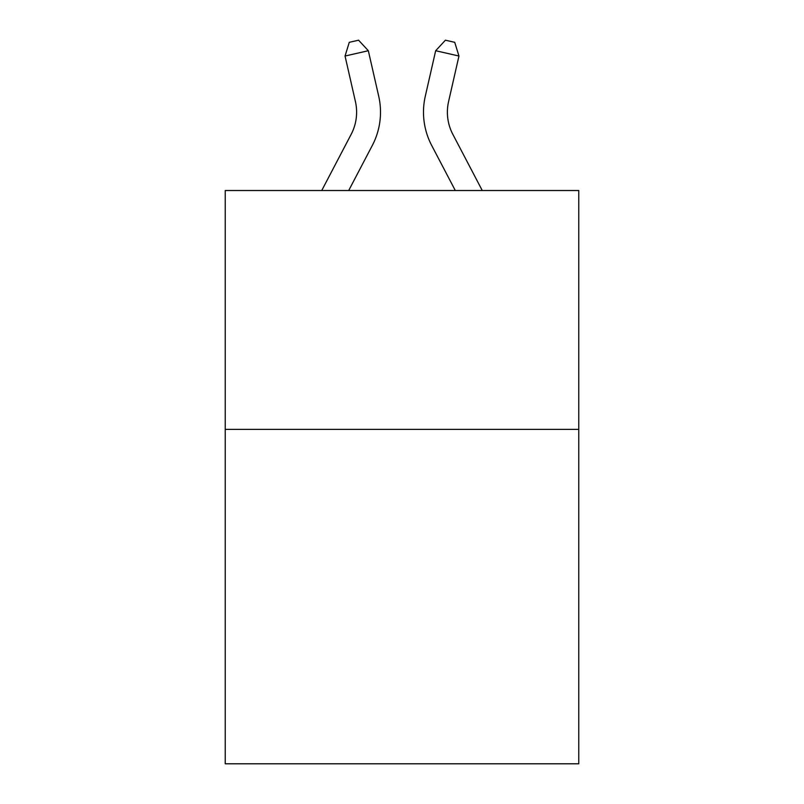 <?xml version="1.0" encoding="UTF-8"?>
<svg xmlns="http://www.w3.org/2000/svg" width="804" height="804" viewBox="0 0 804 804"><rect width="100%" height="100%" fill="white"/><g stroke="black" fill="none" stroke-linecap="round" stroke-linejoin="round"><path stroke-width="1.21" d="M578.759 429.386L578.759 763.8L225.241 763.8L225.241 190.528L578.759 190.528L578.759 429.386L225.241 429.386M351.157 134.348A47.778 47.778 -31.3 0 0 355.418 101.565A47.778 47.778 -31.3 0 1 351.157 134.348A47.778 47.778 -31.3 0 0 355.418 101.565A47.778 47.778 -31.3 0 1 351.157 134.348A47.778 47.778 -31.3 0 0 355.418 101.565A47.778 47.778 -31.3 0 1 351.157 134.348A47.778 47.778 -31.3 0 0 355.418 101.565A47.778 47.778 -31.3 0 1 351.157 134.348A47.778 47.778 -31.3 0 0 355.418 101.565A47.778 47.778 -31.3 0 1 351.157 134.348A47.778 47.778 -31.3 0 0 355.418 101.565A47.778 47.778 -31.3 0 1 351.157 134.348A47.778 47.778 -31.3 0 0 355.418 101.565A47.778 47.778 -31.3 0 1 351.157 134.348A47.778 47.778 -31.3 0 0 355.418 101.565A47.778 47.778 -31.3 0 1 351.157 134.348A47.778 47.778 -31.3 0 0 355.418 101.565A47.778 47.778 -31.3 0 1 351.157 134.348A47.778 47.778 -31.3 0 0 355.418 101.565A47.778 47.778 -31.3 0 1 351.157 134.348A47.778 47.778 -31.3 0 0 355.418 101.565A47.778 47.778 -31.3 0 1 351.157 134.348A47.778 47.778 -31.3 0 0 355.418 101.565A47.778 47.778 -31.3 0 1 351.157 134.348A47.778 47.778 -31.3 0 0 355.418 101.565A47.778 47.778 -31.3 0 1 351.157 134.348A47.778 47.778 -31.3 0 0 355.418 101.565A47.778 47.778 -31.3 0 1 351.157 134.348A47.778 47.778 -31.3 0 0 355.418 101.565A47.778 47.778 -31.3 0 1 351.157 134.348A47.778 47.778 -31.3 0 0 355.418 101.565A47.778 47.778 -31.3 0 1 351.157 134.348A47.778 47.778 -31.3 0 0 355.418 101.565A47.778 47.778 -31.3 0 1 351.157 134.348A47.778 47.778 -31.3 0 0 355.418 101.565A47.778 47.778 -31.3 0 1 351.157 134.348A47.778 47.778 -31.3 0 0 355.418 101.565A47.778 47.778 -31.3 0 1 351.157 134.348A47.778 47.778 -31.3 0 0 355.418 101.565A47.778 47.778 -31.3 0 1 351.157 134.348A47.778 47.778 -31.3 0 0 355.418 101.565A47.778 47.778 -31.3 0 1 351.157 134.348A47.778 47.778 -31.3 0 0 355.418 101.565A47.778 47.778 -31.3 0 1 351.157 134.348A47.778 47.778 -31.3 0 0 355.418 101.565A47.778 47.778 -31.3 0 1 351.157 134.348A47.778 47.778 -31.3 0 0 355.418 101.565A47.778 47.778 -31.3 0 1 351.157 134.348A47.778 47.778 -31.3 0 0 355.418 101.565A47.778 47.778 -31.3 0 1 351.157 134.348L321.731 190.528L351.157 134.348A47.778 47.778 -25.2 0 0 355.418 101.565L345.047 56.029L349.268 42.321L358.584 40.2L368.332 50.722L378.714 96.259A71.656 71.656 148.7 0 1 372.322 145.434L348.695 190.528M452.843 134.348A47.778 47.778 31.3 0 1 448.582 101.565A47.778 47.778 31.3 0 0 452.843 134.348A47.778 47.778 31.3 0 1 448.582 101.565A47.778 47.778 31.3 0 0 452.843 134.348A47.778 47.778 31.3 0 1 448.582 101.565A47.778 47.778 31.3 0 0 452.843 134.348A47.778 47.778 31.3 0 1 448.582 101.565A47.778 47.778 31.3 0 0 452.843 134.348A47.778 47.778 31.3 0 1 448.582 101.565A47.778 47.778 31.3 0 0 452.843 134.348A47.778 47.778 31.3 0 1 448.582 101.565A47.778 47.778 31.3 0 0 452.843 134.348A47.778 47.778 31.3 0 1 448.582 101.565A47.778 47.778 31.3 0 0 452.843 134.348A47.778 47.778 31.3 0 1 448.582 101.565A47.778 47.778 31.3 0 0 452.843 134.348A47.778 47.778 31.3 0 1 448.582 101.565A47.778 47.778 31.3 0 0 452.843 134.348A47.778 47.778 31.3 0 1 448.582 101.565A47.778 47.778 31.3 0 0 452.843 134.348A47.778 47.778 31.3 0 1 448.582 101.565A47.778 47.778 31.3 0 0 452.843 134.348A47.778 47.778 31.3 0 1 448.582 101.565A47.778 47.778 31.3 0 0 452.843 134.348A47.778 47.778 31.3 0 1 448.582 101.565A47.778 47.778 31.3 0 0 452.843 134.348A47.778 47.778 31.3 0 1 448.582 101.565A47.778 47.778 31.3 0 0 452.843 134.348A47.778 47.778 31.3 0 1 448.582 101.565A47.778 47.778 31.3 0 0 452.843 134.348A47.778 47.778 31.3 0 1 448.582 101.565A47.778 47.778 31.3 0 0 452.843 134.348A47.778 47.778 31.3 0 1 448.582 101.565A47.778 47.778 31.3 0 0 452.843 134.348A47.778 47.778 31.3 0 1 448.582 101.565A47.778 47.778 31.3 0 0 452.843 134.348A47.778 47.778 31.3 0 1 448.582 101.565A47.778 47.778 31.3 0 0 452.843 134.348A47.778 47.778 31.3 0 1 448.582 101.565A47.778 47.778 31.3 0 0 452.843 134.348A47.778 47.778 31.3 0 1 448.582 101.565A47.778 47.778 31.3 0 0 452.843 134.348A47.778 47.778 31.3 0 1 448.582 101.565A47.778 47.778 31.3 0 0 452.843 134.348A47.778 47.778 31.3 0 1 448.582 101.565A47.778 47.778 31.3 0 0 452.843 134.348A47.778 47.778 31.3 0 1 448.582 101.565A47.778 47.778 31.3 0 0 452.843 134.348A47.778 47.778 31.3 0 1 448.582 101.565A47.778 47.778 31.3 0 0 452.843 134.348L482.269 190.528L452.843 134.348A47.778 47.778 25.2 0 1 448.582 101.565L458.953 56.029L435.667 50.722L425.286 96.259A71.656 71.656 -148.7 0 0 431.678 145.434L455.305 190.528L431.678 145.434M368.332 50.722L378.714 96.259L368.332 50.722L378.714 96.259L368.332 50.722L378.714 96.259L368.332 50.722L378.714 96.259L368.332 50.722L378.714 96.259L368.332 50.722L378.714 96.259L368.332 50.722L378.714 96.259L368.332 50.722L378.714 96.259L368.332 50.722L378.714 96.259L368.332 50.722L378.714 96.259L368.332 50.722L378.714 96.259L368.332 50.722L378.714 96.259L368.332 50.722L378.714 96.259L368.332 50.722L378.714 96.259L368.332 50.722L378.714 96.259L368.332 50.722L378.714 96.259L368.332 50.722L378.714 96.259L368.332 50.722L378.714 96.259L368.332 50.722L378.714 96.259L368.332 50.722L378.714 96.259L368.332 50.722L378.714 96.259L368.332 50.722L378.714 96.259L368.332 50.722L378.714 96.259L368.332 50.722L378.714 96.259L368.332 50.722L378.714 96.259L368.332 50.722L345.047 56.029M435.667 50.722L425.286 96.259L435.667 50.722L425.286 96.259L435.667 50.722L425.286 96.259L435.667 50.722L425.286 96.259L435.667 50.722L425.286 96.259L435.667 50.722L425.286 96.259L435.667 50.722L425.286 96.259L435.667 50.722L425.286 96.259L435.667 50.722L425.286 96.259L435.667 50.722L425.286 96.259L435.667 50.722L425.286 96.259L435.667 50.722L425.286 96.259L435.667 50.722L425.286 96.259L435.667 50.722L425.286 96.259L435.667 50.722L425.286 96.259L435.667 50.722L425.286 96.259L435.667 50.722L425.286 96.259L435.667 50.722L425.286 96.259L435.667 50.722L425.286 96.259L435.667 50.722L425.286 96.259L435.667 50.722L425.286 96.259L435.667 50.722L425.286 96.259L435.667 50.722L425.286 96.259L435.667 50.722L425.286 96.259L435.667 50.722L425.286 96.259L435.667 50.722L445.416 40.2L454.732 42.321L458.953 56.029"/></g></svg>
